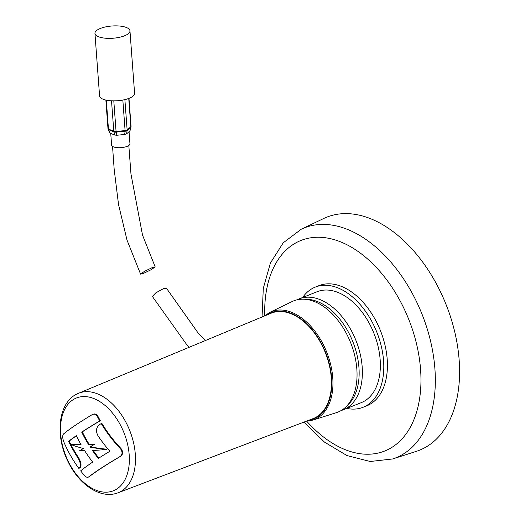 <?xml version="1.0" encoding="UTF-8"?>
<svg xmlns="http://www.w3.org/2000/svg" width="520" height="520" viewBox="0 0 520 520"><rect width="100%" height="100%" fill="white"/><g stroke="black" fill="none" stroke-linecap="round" stroke-linejoin="round"><path stroke-width="0.78" d="M347.269 405.476A58.526 36.666 -111.7 0 0 349.759 334.782A58.526 36.666 -111.7 0 0 305.019 299.28M297.089 299.812A59.696 37.401 68.3 0 1 299.15 298.877A59.696 37.401 68.3 0 1 352.8 333.411A59.696 37.401 68.3 0 1 343.285 409.806A59.696 37.401 68.3 0 1 341.14 410.54M346.788 408.415A64.668 40.521 -111.7 0 0 363.103 407.271A64.668 40.521 -111.7 0 0 373.412 324.512A64.668 40.521 -111.7 0 0 315.289 287.099A64.668 40.521 -111.7 0 0 302.647 297.479M363.103 407.271L366.737 405.828A64.668 40.521 -111.7 0 0 377.046 323.063A64.668 40.521 -111.7 0 0 318.923 285.656L315.289 287.099M392.672 458.965L416.344 451.341A125.411 78.579 -111.7 0 0 439.452 289.725A125.411 78.579 -111.7 0 0 323.707 218.498L301.262 229.222A123.734 77.532 68.3 0 1 415.467 299.5A123.734 77.532 68.3 0 1 392.672 458.965L370.247 461.487L346.996 455.585L324.48 442.104L303.888 422.123M343.285 409.806L361.263 402.649A59.696 37.401 -111.7 0 0 370.779 326.255A59.696 37.401 -111.7 0 0 317.128 291.72L299.15 298.877M205.394 340.541L198.127 333.021L166.433 288.21L163.299 288.711L155.72 292.916L152.367 296.439L186.94 344.942L189.15 347.295M152.185 267.637L155.168 266.87L151.352 269.607L143.566 273.358L140.576 274.125L144.398 271.388L152.185 267.637M129.961 30.823L134.589 93.314A17.557 6.136 175.8 0 1 129.136 98.293A17.557 6.136 175.8 0 1 110.377 100.731A17.557 6.136 175.8 0 1 99.573 95.908L94.945 33.416A17.557 6.136 175.8 0 1 100.399 28.438A17.557 6.136 175.8 0 1 119.158 26A17.557 6.136 175.8 0 1 129.961 30.823A17.557 6.136 175.8 0 1 124.508 35.802A17.557 6.136 175.8 0 1 105.749 38.239A17.557 6.136 175.8 0 1 94.945 33.416M126.607 133.848L130 130.852L130.975 127.218A2.509 0.773 -165 0 1 130.799 127.413L127.088 130.572L126.607 133.848L124.663 134.466L125.138 131.19L122.837 100.048M110.734 133.387L111.605 145.126A9.197 3.218 -4.2 0 0 117.26 147.654A9.197 3.218 -4.2 0 0 127.082 146.38A9.197 3.218 -4.2 0 0 129.948 143.767L129.058 131.768M124.663 134.466L116.883 135.252L116.064 131.495L125.099 130.578A2.509 0.878 -4.2 0 0 126.568 130.247A2.509 0.878 -4.2 0 0 127.127 129.935A2.509 2.119 -130.4 0 1 127.088 130.572A2.509 1.443 -171.7 0 1 126.535 130.949A2.509 1.443 -171.7 0 1 125.138 131.19L116.103 132.106A2.509 1.502 166 0 1 113.906 131.905L108.576 129.662L110.11 133.126L114.692 135.05L113.906 131.905A2.509 1.937 -67.2 0 1 113.783 131.281L111.52 100.809M110.11 133.126L109.863 132.301M116.883 135.252L114.692 135.05M106.314 100.165L108.453 129.044A2.509 1.937 -67.2 0 0 108.576 129.662A2.509 0.891 156.2 0 1 108.186 129.409L109.674 132.782M129.798 131.131L130.799 127.413A2.509 2.119 -130.4 0 0 130.839 126.776L128.739 98.449M101.263 423.566A116.877 11.863 -26.4 0 0 99.599 424.554C96.142 427.303 95.596 431.028 97.962 435.721A115.375 85.299 -139.7 0 0 109.876 451.276A116.565 11.83 -26.4 0 0 98.332 458.413A117.462 87.841 43.2 0 1 92.469 450.489A117.552 20.852 -13.4 0 0 106.288 449.456A117.578 35.932 173.3 0 1 89.862 447.096A117.578 11.817 -26.4 0 1 93.886 444.541A117.552 20.852 166.6 0 1 88.725 444.795A117.462 87.841 -136.8 0 1 81.679 432.107A116.493 11.824 -26.4 0 1 99.742 420.953A112.612 83.259 -139.7 0 1 97.396 416.618C95.992 414.284 94.263 413.621 92.209 414.635A114.764 11.648 153.6 0 0 77.051 424.157A114.764 11.648 153.6 0 0 63.459 434.031C62.374 435.519 62.478 438.094 63.765 441.753A112.847 83.434 40.3 0 0 78.819 468.371A116.935 11.869 -26.4 0 1 79.593 467.74C80.951 466.147 80.633 463.268 78.637 459.101L77.916 457.893A115.531 85.416 -139.7 0 1 68.62 441.291A116.493 11.824 -26.4 0 1 76.356 435.675A117.494 87.867 43.2 0 0 81.192 444.918A117.552 20.852 166.6 0 1 70.818 444.405A117.578 35.952 -6.7 0 0 83.434 448.5A117.585 7.846 155.2 0 0 79.716 450.671A117.552 20.852 -13.4 0 0 84.682 450.716A117.494 87.867 -136.8 0 0 92.69 462.098A116.565 11.83 -26.4 0 0 80.665 470.853A112.847 83.434 -139.7 0 0 83.824 474.864C85.709 477.016 87.243 477.75 88.426 477.081L88.998 476.853A115.895 11.758 -26.4 0 1 120.569 456.332C122.883 454.616 123.208 452.25 121.531 449.228L120.855 448.383A113.64 84.019 -139.7 0 1 108.888 433.986A113.64 84.019 -139.7 0 1 101.842 423.339L101.263 423.566A112.612 83.259 40.3 0 0 120.296 448.604L120.855 448.383M88.998 476.853L88.426 477.081A114.888 11.661 153.6 0 1 99.366 469.332A114.888 11.661 153.6 0 1 120.01 456.56C122.33 454.844 122.648 452.478 120.972 449.449L120.296 448.604M76.421 435.806A117.481 11.921 153.6 0 0 69.206 441.064A116.532 86.158 40.3 0 0 70.837 444.399A116.532 86.158 40.3 0 0 76.674 454.76A116.532 86.158 40.3 0 0 78.514 457.652L79.235 458.861C81.231 463.034 81.543 465.913 80.177 467.506A117.923 11.966 153.6 0 0 79.398 468.137L78.819 468.371M118.053 492.785L312.988 418.659A56.725 35.542 -111.7 0 0 322.348 345.937A56.725 35.542 -111.7 0 0 271.05 313.248L78.475 393.302A53.534 33.547 -111.7 0 0 78.325 393.367C57.967 401.59 54.659 435.682 68.315 462.183C79.216 484.757 100.672 499.454 117.903 492.843A53.534 33.547 -111.7 0 0 118.053 492.785A53.534 33.547 -111.7 0 0 126.887 424.151A53.534 33.547 -111.7 0 0 78.475 393.302M68.51 461.884A49.94 31.291 -111.7 0 0 117.02 488.872A49.94 31.291 -111.7 0 0 121.349 426.862A49.94 31.291 -111.7 0 0 72.839 399.874A49.94 31.291 -111.7 0 0 68.51 461.884M336.284 412.704A59.859 37.505 -111.7 0 0 347.438 335.517A59.859 37.505 -111.7 0 0 292.071 301.581L269.919 312.319A58.065 36.38 68.3 0 1 323.628 345.241A58.065 36.38 68.3 0 1 312.806 420.115L336.284 412.704M92.788 414.407C94.828 413.394 96.558 414.057 97.968 416.39A113.64 84.019 40.3 0 0 100.321 420.726A117.481 11.921 153.6 0 0 82.284 431.873A118.443 88.576 43.2 0 0 89.336 444.548A118.534 21.028 -13.4 0 0 91.709 444.45A118.534 21.028 -13.4 0 0 94.491 444.301A118.56 11.921 153.6 0 0 90.474 446.856A118.56 36.231 -6.7 0 0 106.873 449.222L106.288 449.456M70.818 444.405L71.409 444.171A118.534 21.028 -13.4 0 0 81.049 444.672M98.852 458.075A118.443 88.576 -136.8 0 1 93.216 450.45M89.862 447.096L90.474 446.856M93.886 444.541L94.491 444.301M88.725 444.795L89.336 444.548M81.679 432.107L82.284 431.873M99.742 420.953L100.321 420.726M93.301 414.154L92.209 414.635M68.62 441.291L69.206 441.064M306.728 421.2A113.302 70.993 -111.7 0 0 403.715 436.969A113.302 70.993 -111.7 0 0 402.779 306.014A113.302 70.993 -111.7 0 0 314.672 237.367A113.302 70.993 -111.7 0 0 264.758 315.705M124.885 99.612L127.127 129.935L130.839 126.776A2.509 0.878 -4.2 0 0 131.053 126.38L128.98 98.358M105.866 100.067L107.978 128.583A2.509 0.878 -4.2 0 0 108.453 129.044L113.783 131.281A2.509 0.878 -4.2 0 0 113.991 131.359A2.509 0.878 -4.2 0 0 116.064 131.495L113.796 100.867M77.916 457.893L78.514 457.652M308.542 420.355A57.233 35.861 -111.7 0 0 322.621 345.761A57.233 35.861 -111.7 0 0 266.656 315.075M97.396 416.618L97.968 416.39M79.593 467.74L80.177 467.506M120.01 456.56L120.569 456.332M301.262 229.222L283.238 242.794L270.4 263.055L263.296 288.327L262.054 316.992M155.168 266.87L142.519 235.099L130.975 174.07L128.817 145.477M140.576 274.125L126.991 240.025L118.528 204.503L114.173 169.306L112.541 146.406M130.975 127.218A2.509 2.509 0 0 0 131.053 126.38M107.978 128.583A2.509 2.509 0 0 0 108.186 129.409M306.274 421.219L312.806 420.115M264.413 316.011L269.919 312.319"/></g></svg>
